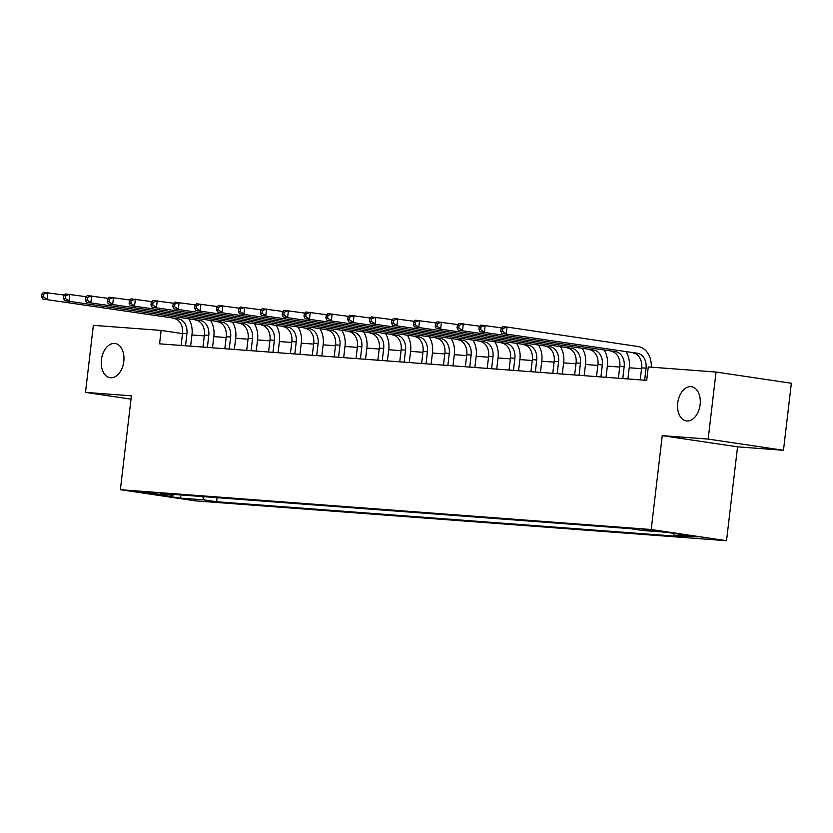 <?xml version="1.0" encoding="UTF-8"?>
<svg xmlns="http://www.w3.org/2000/svg" width="833" height="833" viewBox="0 0 833 833"><rect width="100%" height="100%" fill="white"/><g stroke="black" fill="none" stroke-linecap="round" stroke-linejoin="round"><path stroke-width="1.25" d="M677.729 402.985A17.295 11.204 98.5 0 1 691.463 386.72A17.295 11.204 98.5 0 1 700.116 404.661A17.295 11.204 98.5 0 1 686.382 420.936A17.295 11.204 98.5 0 1 677.729 402.985M101.407 359.762A17.295 11.204 98.5 0 1 115.141 343.498A17.295 11.204 98.5 0 1 123.794 361.439A17.295 11.204 98.5 0 1 110.06 377.703A17.295 11.204 98.5 0 1 101.407 359.762M642.316 529.215L657.414 531.194L642.316 529.215M783.478 450.278L708.165 439.085L662.245 435.649L737.559 446.832L783.478 450.278L791.35 383.232L716.036 372.039L648.261 366.957L646.689 380.369L159.561 343.831L161.144 330.42L93.358 325.339L85.487 392.385L131.01 399.153M737.559 446.832L726.532 540.7L195.682 500.893L120.368 489.7L651.219 529.517L726.532 540.7M150.357 493.271L156.208 493.594L150.794 492.678L135.727 491.355L150.357 493.271L150.429 492.626M202.377 496.562L204.314 499.925L216.622 501.747L686.257 536.973L673.939 535.14L672.845 533.245M204.314 499.925L180.699 498.144L149.346 493.49L172.962 495.26L173.795 494.417M673.939 535.14L697.554 536.91L666.213 532.256L642.597 530.486L630.279 528.653L160.654 493.438L172.962 495.26M708.165 439.085L716.036 372.039M662.245 435.649L651.219 529.517M120.368 489.7L131.395 395.831L85.487 392.385M182.51 333.596L161.144 330.42M641.577 368.696L629.217 367.769M619.71 367.061L607.351 366.135M597.844 365.416L585.484 364.49M575.978 363.782L563.618 362.855M554.122 362.136L541.762 361.21M532.256 360.502L519.896 359.575M510.39 358.856L498.03 357.93M488.523 357.222L476.164 356.295M466.667 355.587L454.308 354.66M444.801 353.942L432.442 353.015M422.935 352.307L410.575 351.38M401.069 350.662L388.709 349.735M379.213 349.027L366.853 348.1M357.347 347.382L344.987 346.455M335.48 345.747L323.121 344.82M313.614 344.102L301.254 343.175M291.758 342.467L279.399 341.54M269.892 340.822L257.532 339.895M248.026 339.187L235.666 338.26M226.159 337.542L213.8 336.615M204.304 335.907L191.944 334.981M216.622 501.747L217.101 497.665M180.73 494.937L180.699 498.144M185.52 345.778L186.904 333.741A13.515 10.277 94.3 0 0 178.304 318.82L42.743 299.005L178.304 318.82M181.105 345.445L182.531 333.419A13.515 10.277 94.3 0 0 173.93 318.498M188.893 319.112A20.263 15.421 -85.7 0 1 191.996 334.502L190.622 346.164M41.962 294.018L41.65 296.694L43.399 296.829L43.712 294.143L41.962 294.018L43.535 292.3L64.36 295.069M43.712 294.143L47.908 292.622L47.117 299.328L43.399 296.829M185.499 345.695L186.644 345.862M41.65 296.694L42.743 299.005M207.375 347.413L208.771 335.387A13.515 10.277 94.3 0 0 200.17 320.455L64.61 300.64L200.17 320.455M202.96 347.09L204.397 335.053A13.515 10.277 94.3 0 0 195.797 320.132M210.759 320.747A20.263 15.421 -85.7 0 1 213.862 336.136L212.488 347.798M63.829 295.653L63.516 298.339L65.266 298.464L65.578 295.788L63.829 295.653L65.401 293.934L86.226 296.715M65.578 295.788L69.774 294.268L68.983 300.973L65.266 298.464M207.365 347.33L208.51 347.507M63.516 298.339L64.61 300.64M229.242 349.058L230.637 337.021A13.515 10.277 94.3 0 0 222.036 322.1L86.476 302.285L222.036 322.1M224.827 348.725L226.264 336.699A13.515 10.277 94.3 0 0 217.663 321.767M232.626 322.381A20.263 15.421 -85.7 0 1 235.729 337.781L234.354 349.444M85.695 297.298L85.372 299.974L87.121 300.109L87.444 297.423L85.695 297.298L87.267 295.58L108.092 298.349M87.444 297.423L91.64 295.902L90.849 302.608L87.121 300.109M229.231 348.975L230.366 349.142M85.372 299.974L86.476 302.285M251.108 350.693L252.503 338.667A13.515 10.277 94.3 0 0 243.892 323.735L108.342 303.92L243.892 323.735M246.693 350.37L248.13 338.333A13.515 10.277 94.3 0 0 239.529 323.412M254.482 324.027A20.263 15.421 -85.7 0 1 257.584 339.416L256.22 351.078M107.561 298.932L107.238 301.619L108.988 301.744L109.3 299.068L107.561 298.932L109.123 297.214L129.958 299.984M109.3 299.068L113.496 297.548L112.715 304.253L108.988 301.744M251.097 350.61L252.232 350.787M107.238 301.619L108.342 303.92M272.974 352.338L274.359 340.301A13.515 10.277 94.3 0 0 265.758 325.38L130.198 305.565L265.758 325.38M268.559 352.005L269.986 339.979A13.515 10.277 94.3 0 0 261.385 325.047M276.348 325.661A20.263 15.421 -85.7 0 1 279.451 341.061L278.076 352.723M129.417 300.578L129.105 303.254L130.854 303.389L131.166 300.703L129.417 300.578L130.989 298.86L151.814 301.629M131.166 300.703L135.363 299.182L134.571 305.888L130.854 303.389M272.953 352.255L274.099 352.421M129.105 303.254L130.198 305.565M294.83 353.973L296.225 341.936A13.515 10.277 94.3 0 0 287.624 327.015L152.064 307.2L287.624 327.015M290.415 353.65L291.852 341.613A13.515 10.277 94.3 0 0 283.251 326.692M298.214 327.307A20.263 15.421 -85.7 0 1 301.317 342.696L299.942 354.358M151.283 302.212L150.971 304.899L152.72 305.024L153.033 302.348L151.283 302.212L152.856 300.494L173.681 303.264M153.033 302.348L157.229 300.828L156.437 307.533L152.72 305.024M294.82 353.89L295.965 354.056M150.971 304.899L152.064 307.2M316.696 355.618L318.091 343.581A13.515 10.277 94.3 0 0 309.491 328.66L173.93 308.845L309.491 328.66M312.281 355.285L313.718 343.248A13.515 10.277 94.3 0 0 305.117 328.327M320.08 328.941A20.263 15.421 -85.7 0 1 323.183 344.341L321.809 356.003M173.149 303.858L172.827 306.534L174.576 306.669L174.899 303.983L173.149 303.858L174.722 302.14L195.547 304.909M174.899 303.983L179.095 302.462L178.304 309.168L174.576 306.669M316.686 355.535L317.821 355.701M172.827 306.534L173.93 308.845M338.562 357.253L339.958 345.216A13.515 10.277 94.3 0 0 331.347 330.295L195.797 310.48L331.347 330.295M334.148 356.93L335.584 344.893A13.515 10.277 94.3 0 0 326.973 329.972M341.936 330.586A20.263 15.421 -85.7 0 1 345.039 345.976L343.675 357.638M195.016 305.492L194.693 308.179L196.442 308.304L196.755 305.628L195.016 305.492L196.578 303.774L217.413 306.544M196.755 305.628L200.951 304.107L200.17 310.813L196.442 308.304M338.552 357.17L339.687 357.336M194.693 308.179L195.797 310.48M360.429 358.898L361.814 346.861A13.515 10.277 94.3 0 0 353.213 331.94L217.652 312.125L353.213 331.94M356.003 358.565L357.44 346.528A13.515 10.277 94.3 0 0 348.84 331.607M363.802 332.221A20.263 15.421 -85.7 0 1 366.905 347.621L365.531 359.283M216.872 307.127L216.559 309.814L218.308 309.949L218.621 307.262L216.872 307.127L218.444 305.419L239.269 308.189M218.621 307.262L222.817 305.742L222.026 312.448L218.308 309.949M360.408 358.815L361.553 358.981M216.559 309.814L217.652 312.125M382.285 360.533L383.68 348.496A13.515 10.277 94.3 0 0 375.079 333.575L239.519 313.76L375.079 333.575M377.87 360.2L379.307 348.173A13.515 10.277 94.3 0 0 370.706 333.252M385.669 333.866A20.263 15.421 -85.7 0 1 388.772 349.256L387.397 360.918M238.738 308.772L238.425 311.459L240.175 311.584L240.487 308.908L238.738 308.772L240.31 307.054L261.135 309.824M240.487 308.908L244.683 307.387L243.892 314.083L240.175 311.584M382.274 360.45L383.419 360.616M238.425 311.459L239.519 313.76M404.151 362.178L405.546 350.141A13.515 10.277 94.3 0 0 396.945 335.22L261.385 315.395L396.945 335.22M399.736 361.845L401.173 349.808A13.515 10.277 94.3 0 0 392.572 334.887M407.535 335.501A20.263 15.421 -85.7 0 1 410.638 350.891L409.263 362.563M260.604 310.407L260.281 313.093L262.031 313.229L262.353 310.542L260.604 310.407L262.176 308.699L283.001 311.469M262.353 310.542L266.55 309.022L265.758 315.728L262.031 313.229M404.14 362.095L405.275 362.261M260.281 313.093L261.385 315.395M426.017 363.813L427.412 351.776A13.515 10.277 94.3 0 0 418.801 336.855L283.251 317.04L418.801 336.855M421.602 363.48L423.039 351.453A13.515 10.277 94.3 0 0 414.428 336.532M429.391 337.146A20.263 15.421 -85.7 0 1 432.494 352.536L431.13 364.198M282.46 312.052L282.148 314.728L283.897 314.864L284.209 312.177L282.46 312.052L284.032 310.334L304.868 313.104M284.209 312.177L288.405 310.667L287.624 317.363L283.897 314.864M426.007 363.729L427.142 363.896M282.148 314.728L283.251 317.04M447.883 365.458L449.268 353.421A13.515 10.277 94.3 0 0 440.667 338.5L305.107 318.675L440.667 338.5M443.458 365.125L444.895 353.088A13.515 10.277 94.3 0 0 436.294 338.167M451.257 338.781A20.263 15.421 -85.7 0 1 454.36 354.171L452.985 365.843M304.326 313.687L304.014 316.373L305.763 316.509L306.075 313.822L304.326 313.687L305.898 311.969L326.723 314.749M306.075 313.822L310.272 312.302L309.48 319.008L305.763 316.509M447.862 365.375L449.008 365.541M304.014 316.373L305.107 318.675M469.739 367.093L471.134 355.056A13.515 10.277 94.3 0 0 462.534 340.135L326.973 320.32L462.534 340.135M465.324 366.759L466.761 354.733A13.515 10.277 94.3 0 0 458.16 339.812M473.123 340.426A20.263 15.421 -85.7 0 1 476.226 355.816L474.852 367.478M326.192 315.332L325.88 318.008L327.629 318.144L327.942 315.457L326.192 315.332L327.765 313.614L348.59 316.384M327.942 315.457L332.138 313.937L331.347 320.643L327.629 318.144M469.729 367.009L470.874 367.176M325.88 318.008L326.973 320.32M491.605 368.738L493.001 356.701A13.515 10.277 94.3 0 0 484.4 341.78L348.84 321.954L484.4 341.78M487.19 368.405L488.627 356.368A13.515 10.277 94.3 0 0 480.027 341.447M494.989 342.061A20.263 15.421 -85.7 0 1 498.092 357.451L496.718 369.113M348.059 316.967L347.736 319.653L349.485 319.778L349.808 317.102L348.059 316.967L349.631 315.249L370.456 318.029M349.808 317.102L354.004 315.582L353.213 322.288L349.485 319.778M491.595 368.655L492.73 368.821M347.736 319.653L348.84 321.954M513.472 370.373L514.867 358.336A13.515 10.277 94.3 0 0 506.256 343.415L370.706 323.6L506.256 343.415M509.057 370.039L510.494 358.013A13.515 10.277 94.3 0 0 501.882 343.092M516.845 343.706A20.263 15.421 -85.7 0 1 519.948 359.096L518.584 370.758M369.914 318.612L369.602 321.288L371.351 321.423L371.664 318.737L369.914 318.612L371.487 316.894L392.322 319.664M371.664 318.737L375.86 317.217L375.079 323.922L371.351 321.423M513.461 370.289L514.596 370.456M369.602 321.288L370.706 323.6M535.338 372.018L536.723 359.981A13.515 10.277 94.3 0 0 528.122 345.06L392.562 325.234L528.122 345.06M530.913 371.685L532.349 359.648A13.515 10.277 94.3 0 0 523.749 344.727M538.712 345.341A20.263 15.421 -85.7 0 1 541.814 360.731L540.44 372.393M391.781 320.247L391.468 322.933L393.218 323.058L393.53 320.382L391.781 320.247L393.353 318.529L414.178 321.309M393.53 320.382L397.726 318.862L396.935 325.568L393.218 323.058M535.317 371.935L536.462 372.101M391.468 322.933L392.562 325.234M557.194 373.653L558.589 361.616A13.515 10.277 94.3 0 0 549.988 346.695L414.428 326.88L549.988 346.695M552.779 373.319L554.216 361.293A13.515 10.277 94.3 0 0 545.615 346.372M560.578 346.986A20.263 15.421 -85.7 0 1 563.681 362.376L562.306 374.038M413.647 321.892L413.335 324.568L415.084 324.703L415.396 322.017L413.647 321.892L415.219 320.174L436.044 322.944M415.396 322.017L419.593 320.497L418.801 327.202L415.084 324.703M557.183 373.569L558.329 373.736M413.335 324.568L414.428 326.88M579.06 375.298L580.455 363.261A13.515 10.277 94.3 0 0 571.855 348.34L436.294 328.514L571.855 348.34M574.645 374.965L576.082 362.928A13.515 10.277 94.3 0 0 567.481 348.007M582.444 348.621A20.263 15.421 -85.7 0 1 585.547 364.011L584.172 375.673M435.513 323.527L435.19 326.213L436.94 326.338L437.263 323.662L435.513 323.527L437.086 321.809L457.911 324.589M437.263 323.662L441.459 322.142L440.667 328.848L436.94 326.338M579.05 375.204L580.185 375.381M435.19 326.213L436.294 328.514M600.926 376.933L602.321 364.896A13.515 10.277 94.3 0 0 593.71 349.975L458.16 330.16L593.71 349.975M596.511 376.599L597.948 364.573A13.515 10.277 94.3 0 0 589.337 349.652M604.3 350.266A20.263 15.421 -85.7 0 1 607.403 365.656L606.039 377.318M457.369 325.172L457.057 327.848L458.806 327.983L459.118 325.297L457.369 325.172L458.941 323.454L479.777 326.224M459.118 325.297L463.315 323.777L462.534 330.482L458.806 327.983M600.916 376.849L602.051 377.016M457.057 327.848L458.16 330.16M622.792 378.578L624.177 366.541A13.515 10.277 94.3 0 0 615.577 351.62L480.016 331.794L615.577 351.62M618.367 378.244L619.804 366.208A13.515 10.277 94.3 0 0 611.203 351.287M626.166 351.901A20.263 15.421 -85.7 0 1 629.269 367.291L627.895 378.953M479.235 326.807L478.923 329.493L480.672 329.618L480.985 326.942L479.235 326.807L480.808 325.089L501.633 327.869M480.985 326.942L485.181 325.422L484.389 332.128L480.672 329.618M622.772 378.484L623.917 378.661M478.923 329.493L480.016 331.794M644.648 380.212L646.044 368.176A13.515 10.277 94.3 0 0 637.443 353.254L501.882 333.439L637.443 353.254M640.233 379.879L641.67 367.853A13.515 10.277 94.3 0 0 633.07 352.932M501.102 328.452L500.789 331.128L502.538 331.263L502.851 328.577L501.102 328.452L502.674 326.734L507.047 327.057L638.234 346.549A20.263 15.421 -85.7 0 1 651.281 367.186M502.851 328.577L507.047 327.057L506.256 333.762L502.538 331.263M644.638 380.129L645.783 380.296M500.789 331.128L501.882 333.439M182.531 333.419L186.904 333.741M204.397 335.053L208.771 335.387M226.264 336.699L230.637 337.021M248.13 338.333L252.503 338.667M269.986 339.979L274.359 340.301M291.852 341.613L296.225 341.936M313.718 343.248L318.091 343.581M335.584 344.893L339.958 345.216M357.44 346.528L361.814 346.861M379.307 348.173L383.68 348.496M401.173 349.808L405.546 350.141M423.039 351.453L427.412 351.776M444.895 353.088L449.268 353.421M466.761 354.733L471.134 355.056M488.627 356.368L493.001 356.701M510.494 358.013L514.867 358.336M532.349 359.648L536.723 359.981M554.216 361.293L558.589 361.616M576.082 362.928L580.455 363.261M597.948 364.573L602.321 364.896M619.804 366.208L624.177 366.541M641.67 367.853L646.044 368.176"/></g></svg>
